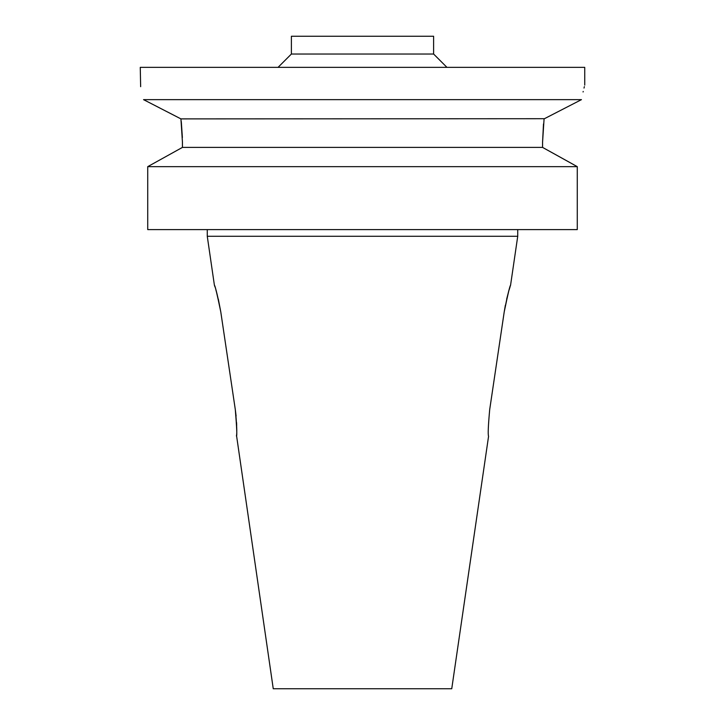 <?xml version="1.0" encoding="UTF-8"?>
<svg xmlns="http://www.w3.org/2000/svg" width="725" height="725" viewBox="0 0 725 725"><rect width="100%" height="100%" fill="white"/><g stroke="black" fill="none" stroke-linecap="round" stroke-linejoin="round"><path stroke-width="1.09" d="M489.692 409.616L504.228 311.832C507.11 296.915 509.222 288.079 510.554 285.333C510.047 285.043 507.935 293.879 504.228 311.832L489.692 409.616C488.224 425.792 487.843 434.683 488.568 436.287L451.748 688.75L273.252 688.75L236.495 435.263M214.392 285.161L207.268 236.268L517.732 236.268L517.732 229.598M504.228 311.832L505.361 305.216M506.666 299.153L507.835 294.522M509.113 289.973L510.11 286.692M510.554 285.315L517.732 236.268M220.772 311.832L235.308 409.616L220.772 311.832C217.89 296.915 215.778 288.079 214.446 285.333C214.953 285.043 217.065 293.879 220.772 311.832L218.334 299.162M214.446 285.315L214.89 286.692M215.896 289.982L217.174 294.549M235.308 409.616C236.767 424.279 237.148 433.097 236.45 436.078C237.148 436.178 236.776 427.36 235.308 409.616L236.105 416.032M236.577 422.584L236.676 425.548M147.728 229.598L577.272 229.598L577.272 166.65L542.563 147.402L182.437 147.402L182.437 142.263L182.437 147.402L147.728 166.65L147.728 229.598L147.728 166.65L182.437 147.402M182.437 142.073L180.924 118.891L143.541 99.642C139.273 80.393 139.273 80.393 143.541 99.642L581.459 99.642C585.728 80.393 585.728 80.393 581.459 99.642L544.076 118.891L542.563 142.263L543.487 123.975M181.187 120.993L181.341 122.398M181.359 122.489L182.374 137.523M144.012 99.887L159.609 107.889M167.321 111.858L180.344 118.592M584.74 85.142L584.74 67.362L140.26 67.362L140.65 86.683M180.924 118.891L544.421 118.71M583.081 91.975L583.208 91.45M584.006 88.069L584.359 86.665M278.047 67.362L291.387 54.031L433.613 54.031L446.953 67.362M433.613 54.031L433.613 36.25L291.387 36.25L291.387 54.031M542.563 142.263L542.563 147.402M548.236 150.528L574.182 164.919M577.272 166.65L147.728 166.65M207.268 236.268L207.268 229.598"/></g></svg>
